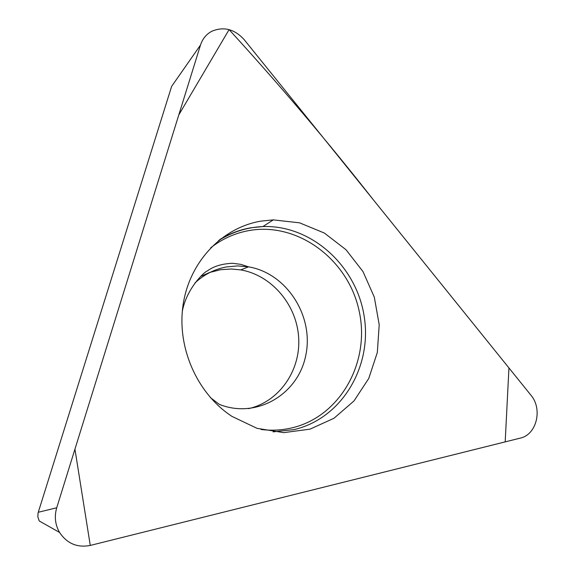<?xml version="1.0" encoding="UTF-8"?>
<svg xmlns="http://www.w3.org/2000/svg" width="575" height="575" viewBox="0 0 575 575"><rect width="100%" height="100%" fill="white"/><g stroke="black" fill="none" stroke-linecap="round" stroke-linejoin="round"><path stroke-width="0.86" d="M248.472 408.652C279.098 401.875 300.754 370.659 298.677 337.784C296.837 304.894 271.723 275.181 240.702 269.898L231.344 268.992L220.433 269.732L209.559 272.485L200.704 276.431M59.541 532.428C67.067 543.591 77.309 547.925 90.275 545.431L520.217 438.128C536.655 434.75 542.915 408.976 530.847 395.09L244.181 39.653C234.514 29.059 223.718 26.27 211.801 31.273C206.303 34.22 202.544 38.798 200.517 45.001L56.724 507.775C54.208 516.465 55.15 524.688 59.541 532.428L39.244 520.979L37.828 516.753L38.079 512.9L171.63 86.387L174.599 82.132M260.77 221.152C222.173 227.707 189.807 261.46 183.188 304.189C176.496 346.89 196.815 393.386 231.948 416.386L257.025 428.332L283.712 432.644L309.99 429.158L333.967 418.277L353.999 400.933L368.762 378.443L377.329 352.439L379.205 324.717L374.311 297.146L362.983 271.558L345.963 249.694L324.357 233.048L299.575 222.834L273.305 219.88L260.77 221.152M90.275 545.431L505.188 441.88L508.947 367.935L373.779 200.344C327.894 141.824 279.666 84.92 229.094 29.62L178.782 114.95L74.937 449.161L90.275 545.431M38.259 512.275L56.724 507.775M200.517 45.001L171.63 86.387M219.815 239.545C229.468 233.644 239.782 229.727 250.772 227.801L262.904 226.55C311.37 224.832 356.565 265.866 364.205 316.53C372.377 367.123 341.377 418.737 293.947 429.618L273.067 431.868M261 429.482C271.342 430.776 281.498 430.272 291.467 427.987C340.033 416.925 370.566 362.315 359.159 311.097C348.443 259.735 298.116 221.835 249.234 230.525C235.11 233.033 222.259 238.798 210.694 247.803M194.918 282.972C204.032 274.527 214.554 269.179 226.485 266.929L237.482 265.909L248.529 266.843C286.594 273.175 314.087 315.984 305.828 355.106C298.324 394.443 256.407 419.247 219.327 404.376L210.4 397.598M218.536 240.573C232.192 231.977 246.977 227.298 262.904 226.55L273.305 219.88M182.318 311.298C186.559 288.348 204.736 271.414 207.302 270.998C213.361 266.383 221.734 263.803 232.444 263.271L240.738 264.335L248.529 266.843L240.702 269.898"/></g></svg>
